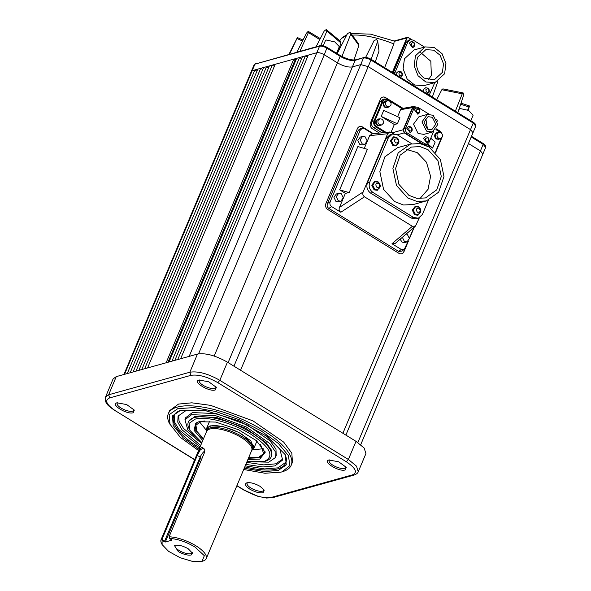 <?xml version="1.0" encoding="UTF-8"?>
<svg xmlns="http://www.w3.org/2000/svg" width="591" height="591" viewBox="0 0 591 591"><rect width="100%" height="100%" fill="white"/><g stroke="black" fill="none" stroke-linecap="round" stroke-linejoin="round"><path stroke-width="0.89" d="M345.816 466.654A9.028 3.162 22.8 0 1 345.794 467.429A9.028 3.162 22.8 0 1 344.568 468.368A9.028 3.162 22.8 0 1 334.447 466.077A9.028 3.162 22.8 0 1 329.15 460.433A9.028 3.162 22.8 0 1 329.689 459.872M215.914 386.669A9.028 3.162 22.8 0 1 215.892 387.445A9.028 3.162 22.8 0 1 214.659 388.383A9.028 3.162 22.8 0 1 204.545 386.093A9.028 3.162 22.8 0 1 199.248 380.449A9.028 3.162 22.8 0 1 199.788 379.887M345.107 469.971C338.975 472.069 321.918 461.571 328.943 460.02L338.628 461.77L346.267 467.341L345.107 469.971M133.167 412.762C127.028 414.867 109.97 404.37 117.003 402.811L126.681 404.569L134.32 410.139L133.167 412.762M117.742 402.67A9.028 3.162 -157.2 0 0 117.203 403.225A9.028 3.162 -157.2 0 0 122.507 408.869A9.028 3.162 -157.2 0 0 132.62 411.166A9.028 3.162 -157.2 0 0 133.854 410.228A9.028 3.162 -157.2 0 0 133.876 409.452M247.651 482.655A9.028 3.162 -157.2 0 0 247.112 483.209A9.028 3.162 -157.2 0 0 250.916 488.018A9.028 3.162 -157.2 0 0 262.522 491.151A9.028 3.162 -157.2 0 0 263.756 490.212A9.028 3.162 -157.2 0 0 263.778 489.437M249.882 489.193C245.331 486.098 244.334 483.97 246.905 482.795C250.495 482.256 254.891 483.445 260.092 486.356L264.229 490.124L263.069 492.746C259.479 493.293 255.083 492.104 249.882 489.193M215.205 389.986C209.066 392.084 192.016 381.587 199.041 380.035L208.726 381.786L216.365 387.356L215.205 389.986M169.595 410.642L178.556 404.067L191.824 402.818L210.595 405.36L252.985 420.881L283.673 442.09L291.828 453.201L292.456 462.28M198.554 450.534L180.403 437.421L169.432 423.503A66.635 23.337 22.8 0 1 168.361 413.589A66.635 23.337 22.8 0 1 177.293 407.088A66.635 23.337 22.8 0 1 251.352 423.71A66.635 23.337 22.8 0 1 291.208 465.235A66.635 23.337 22.8 0 1 283.377 471.404L280.939 472.172L264.923 473.243L243.691 469.505M334.883 52.2L330.199 49.319M365.149 136.853L367.203 140.939L364.758 144.307L362.187 143.901L360.133 139.816L362.571 136.447L365.149 136.853M362.46 144.95L359.867 144.544L357.814 140.407L360.288 137.082M341.236 193.737L343.29 197.822L340.844 201.191L338.274 200.785L336.22 196.7L338.665 193.323L341.236 193.737M340.844 201.191L338.525 201.834L335.954 201.428L333.908 197.283L336.375 193.959M406.224 233.999L407.369 234.457L409.423 238.542L406.985 241.911L404.407 241.505L402.368 237.301M404.687 242.546L402.087 242.147L400.122 239.222M170.068 424.789L169.166 414.69L177.788 408.662L193.966 407.598L215.42 411.432L238.949 419.58L261.052 430.832L278.435 443.516L288.504 455.735L289.76 465.678L282.018 471.847M388.575 107.03L387.497 107.628L385.295 107.281C383.692 106.07 383.197 104.496 383.803 102.561L385.627 100.891L386.854 100.847M387.349 107.665L385 107.363C383.419 106.144 382.924 104.57 383.515 102.642L385.487 100.928M380.959 125.152L379.88 125.75L377.671 125.403C376.075 124.191 375.58 122.618 376.186 120.682L378.011 119.013L379.237 118.968M379.732 125.787L377.383 125.484C375.802 124.265 375.307 122.692 375.898 120.763L377.871 119.05M440.014 138.7L438.936 139.299L436.734 138.951C435.131 137.74 434.636 136.166 435.242 134.231L437.067 132.561L438.3 132.524M438.795 139.336L436.439 139.033C434.858 137.821 434.363 136.248 434.954 134.312L436.926 132.606M470.798 120.704L473.132 115.156L468.597 110.436L460.175 108.545L459.155 109.283L457.737 112.659M336.552 53.227L339.315 46.645L334.787 41.917L326.365 40.025L325.346 40.772L323.233 45.788M398.955 141.315L396.169 145.814L393.229 145.349L390.887 140.68L393.68 136.831L396.62 137.297L398.386 139.247M395.94 145.874L392.771 145.475L390.429 140.747L393.451 136.898M380.294 185.714L377.509 190.213L374.568 189.748L372.227 185.079L375.012 181.223L377.952 181.696L379.718 183.646M377.28 190.272L374.103 189.874L371.761 185.146L374.783 181.297M420.799 210.655L418.022 215.154L415.074 214.688L412.732 210.019L415.525 206.17L418.465 206.636L420.231 208.586M417.785 215.213L414.616 214.814L412.274 210.086L415.296 206.237M429.14 147.026L440.384 159.526L443.981 176.546L438.677 192.156L426.325 200.918L416.928 201.428L407.731 197.97L396.487 185.463L392.897 168.442L398.194 152.833L410.546 144.071L419.95 143.561L429.14 147.026M413.353 204.523L403.498 204.988L394.677 201.59L383.566 189.349L379.865 171.649L384.904 156.785L397.58 147.676M428.608 140.532C426.695 142.054 425.683 141.426 425.579 138.663C427.492 137.142 428.505 137.762 428.608 140.532M425.202 136.794C428.157 136.839 429.362 138.309 428.807 141.205L426.916 142.97L423.407 138.36L425.298 136.78M419.566 111.817C417.645 113.339 416.64 112.718 416.529 109.956C418.443 108.434 419.455 109.054 419.566 111.817M416.153 108.087C419.115 108.123 420.319 109.594 419.765 112.489L417.867 114.255L414.357 109.653L416.256 108.064M411.838 130.205C409.918 131.727 408.913 131.099 408.802 128.336C410.715 126.814 411.728 127.434 411.838 130.205M408.425 126.467C411.388 126.511 412.592 127.981 412.038 130.877L410.139 132.643L406.63 128.033L408.529 126.452M432.331 132.029L423.858 134.379L418.088 133.463L413.493 124.176L418.96 116.745L427.433 114.395L433.203 115.311L437.805 124.472L432.331 132.029L426.554 131.113L421.952 121.953L427.433 114.395M199.064 449.308L183.129 437.687L173.207 425.572L172.483 415.872L180.543 410.361L204.9 410.486L239.037 420.947L267.516 436.712L285.18 454.605L286.288 464.873L278.184 470.48L264.229 471.566L244.209 468.286M180.883 410.265A60.74 21.276 -157.2 0 0 173.961 415.495A60.74 21.276 -157.2 0 0 199.669 447.867M244.814 466.846A60.74 21.276 -157.2 0 0 277.637 468.877A60.74 21.276 -157.2 0 0 285.933 462.561A60.74 21.276 -157.2 0 0 284.818 453.954M390.828 105.331L389.159 106.868L387.142 106.543C385.672 105.434 385.221 103.994 385.775 102.221L387.445 100.684L389.469 101.009C390.932 102.117 391.382 103.558 390.828 105.331M389.159 106.868L387.423 107.348L385.398 107.03C383.943 105.915 383.493 104.474 384.039 102.701L385.701 101.172L387.445 100.684M383.212 123.453L381.542 124.989L379.518 124.664C378.055 123.556 377.605 122.115 378.159 120.342L379.828 118.806L381.845 119.131C383.315 120.239 383.766 121.68 383.212 123.453M381.542 124.989L379.799 125.469L377.782 125.152C376.327 124.036 375.876 122.596 376.415 120.823L378.085 119.293L379.828 118.806M442.267 137.001L440.598 138.538L438.581 138.213C437.111 137.105 436.66 135.664 437.214 133.891L438.884 132.354L440.908 132.679C442.371 133.788 442.822 135.228 442.267 137.001M440.598 138.538L438.862 139.018L436.838 138.7C435.382 137.585 434.932 136.144 435.478 134.379L437.141 132.842L438.884 132.354M174.219 415.015L174.345 421.752L179.361 430.026L200.105 446.84M245.243 465.819L264.546 468.922L278.014 467.843L286.096 462.044M384.638 67.655L393.894 43.956L394.116 41.34M378.617 183.284C380.427 186.091 379.858 187.436 376.925 187.317C375.115 184.51 375.684 183.166 378.617 183.284M377.265 189.674L374.783 189.246L372.729 185.197L375.004 181.836L378.329 182.22C381.217 185.234 380.84 187.731 377.184 189.696M419.122 208.231C420.932 211.039 420.371 212.376 417.431 212.258C415.628 209.45 416.19 208.106 419.122 208.231M417.778 214.614L415.288 214.186L413.235 210.137L415.51 206.784L418.842 207.16C421.73 210.182 421.346 212.671 417.697 214.636M419.92 198.65L428.069 189.283L430.588 176.332L426.466 162.23L417.29 152.67L406.224 149.324M408.854 195.296L398.91 184.34L395.593 168.494L400.1 155.189L411.373 147.048L420.12 146.649L428.024 149.693L437.968 160.656L441.285 176.502L436.771 189.8L425.505 197.941L416.751 198.34L408.854 195.296M427.404 129.104L423.976 122.174L428.054 116.641L432.353 117.321L435.781 124.243L431.703 129.784L427.404 129.104M427.463 129.133L426.008 119.744L424.626 118.894M266.09 435.707L279.757 448.865L282.638 460.02L274.896 465.922L262.914 466.956L245.834 464.408M200.696 445.437L181.998 429.746L177.773 422.166L178.076 416.071L185.522 410.885L207.02 410.878M178.637 415.118L179.058 421.184L183.557 428.49L201.561 443.376M246.698 462.354L263.712 464.881L275.642 463.846L282.926 458.956M201.442 442.312L187.849 429.96L184.946 419.743L191.632 414.653L215.789 415.739L246.477 427.079L269.799 443.546L275.125 451.369L275.214 457.685L268.787 462.162L247.54 461.689M185.655 417.756L192.378 412.577L216.21 413.582L247.614 425.173L270.176 440.952L275.982 449.145L276.174 455.72L275.214 457.685M435.013 82.57L423.961 85.643L414.638 84.993L407.177 79.083L403.106 68.859L404.429 58.827L414.055 49.969L425.106 46.903L434.274 47.494L442.061 53.7L445.939 63.51L444.639 73.72L435.013 82.57L425.845 81.986L418.059 75.774L414.18 65.97L415.473 55.761L425.106 46.903M201.871 442.622L189.977 430.403L189.297 429.118A44.953 15.743 22.8 0 1 188.234 422.284A44.953 15.743 22.8 0 1 194.373 417.608A44.953 15.743 22.8 0 1 244.718 429.022A44.953 15.743 22.8 0 1 271.092 457.109A44.953 15.743 22.8 0 1 265.47 461.143L263.808 461.63L247.016 461.601M188.581 421.317L194.749 416.574L216.594 417.49L245.391 428.113L266.076 442.585L271.402 450.098L271.572 456.126L271.092 457.109M417.711 57.135L425.867 49.637L433.735 50.183L440.096 55.222L443.523 63.872L442.408 72.338L434.252 79.837L424.146 78.123C417.224 72.641 415.074 65.645 417.711 57.135M428.327 79.925L431.356 75.412L430.824 61.242L420.74 52.621M189.977 430.403L189.09 423.392L194.919 419.211C206.067 415.687 233.009 422.964 251.116 434.378C270.752 447.616 274.978 456.703 263.808 461.63M202.75 440.546L194.033 430.322L195.776 423.141L198.975 421.708L215.678 422.077L238.505 429.701L256.42 440.65L265.204 452.322L259.745 459.126L247.888 459.525M196.308 422.794L195.163 429.709L203.289 439.261M248.434 458.239L259.641 457.789L265.078 451.701M199.632 421.996L206.392 430.285M252.667 449.736L263.32 448.768M260.587 444.513L263.645 453.644L258.718 457.227L248.641 457.737M203.496 438.758L196.869 431.304L195.931 425.18L200.851 421.597L204.589 420.977M206.54 430.965L206.606 428.364L210.041 425.86L222.585 426.407L238.55 432.257L250.813 440.812L253.894 448.244L252.084 450.106M206.902 429.908L208.431 427.079L210.507 426.148C215.855 423.902 233.445 428.652 242.716 434.843L253.539 446.035L252.586 449.116M208.645 426.931A24.778 8.68 -157.2 0 0 207.589 428.283L206.732 430.314A24.778 8.68 22.8 0 1 210.056 427.899A24.778 8.68 22.8 0 1 237.589 434.075A24.778 8.68 22.8 0 1 252.416 449.515A24.778 8.68 22.8 0 1 252.002 450.224L251.567 450.778M252.416 449.515L253.266 447.483A24.778 8.68 -157.2 0 0 253.487 445.777M162.111 544.592L161.476 543.306A24.482 8.577 22.8 0 1 161.084 539.657L206.577 431.43A24.482 8.577 22.8 0 1 209.857 429.044A24.482 8.577 22.8 0 1 237.072 435.153A24.482 8.577 22.8 0 1 251.722 450.408L206.229 558.635A24.482 8.577 22.8 0 1 203.348 560.903L201.989 561.354L192.636 561.45L180.07 557.682L168.583 551.337L162.111 544.592L162.089 540.506L161.55 538.896L196.677 455.329C198.251 451.096 200.113 448.37 202.24 447.165L204.833 450.202L204.19 453.245L169.07 536.805A24.482 8.577 22.8 0 1 194.823 545.153A24.482 8.577 22.8 0 1 206.229 558.635M191.115 555.008C187.613 555.533 183.328 554.373 178.253 551.536L174.522 545.67L175.357 545.301C178.851 544.776 183.136 545.936 188.211 548.773L192.526 553.242L191.115 555.008M175.143 545.367A9.33 3.265 -157.2 0 0 175.054 545.53A9.33 3.265 -157.2 0 0 180.639 551.344A9.33 3.265 -157.2 0 0 191.004 553.671A9.33 3.265 -157.2 0 0 192.252 552.762A9.33 3.265 -157.2 0 0 192.311 552.585M169.07 536.805L169.624 538.408L171.9 540.174L165.177 542.036L162.089 540.506L162.614 539.938L165.465 541.696L200.896 457.427L197.268 455.454L162.237 538.8L161.55 538.896A24.482 8.577 22.8 0 0 161.084 539.657M171.9 539.812L171.767 539.354M162.614 539.938L162.237 538.8M196.677 455.329L197.268 455.454L200.379 449.648L203.732 448.104L204.826 450.431M169.624 538.408C177.721 538.977 186.128 541.821 194.838 546.934L204.346 555.703L201.989 561.347M206.422 431.807L206.518 431.105A24.778 8.68 22.8 0 1 206.732 430.314M414.409 45.337C412.496 46.859 411.484 46.238 411.38 43.468C413.294 41.946 414.306 42.567 414.409 45.337M401.983 74.894C400.07 76.416 399.058 75.796 398.955 73.025C400.868 71.504 401.88 72.132 401.983 74.894M428.955 91.502C427.042 93.023 426.03 92.395 425.926 89.633C427.84 88.111 428.852 88.731 428.955 91.502M411.004 41.606C413.966 41.643 415.163 43.113 414.609 46.009L412.717 47.775L409.208 43.173L411.1 41.584M396.679 75.064L396.783 72.73L398.681 71.142M423.651 91.671L423.754 89.33L425.646 87.749M434.806 82.629L429.214 95.099M424.53 47.066L413.242 40.114L410.302 39.649L408.566 40.129L406.135 42.367L407.879 41.88L410.302 39.649M407.879 41.88L395.143 72.183L393.399 72.671L406.135 42.367M394.773 73.89L395.143 72.183M411.572 39.538L408.159 37.44L406.822 37.883L392.321 72.383M411.306 39.523L408.196 37.61L394.197 41.385M395.586 142.919C393.746 140.097 394.308 138.752 397.278 138.892C399.117 141.714 398.556 143.052 395.586 142.919M392.587 72.545L407.118 37.964M395.933 145.275L393.443 144.847L391.39 140.798L393.665 137.444L396.997 137.821C399.878 140.85 399.501 143.34 395.844 145.297M302.466 56.721L299.571 57.526L171.929 361.167L174.833 360.362L302.466 56.721L305.37 55.916L177.736 359.557L180.632 358.752L308.273 55.111L305.37 55.916L307.409 57.172M301.602 58.782L299.571 57.526L293.771 59.137L166.13 362.778L169.033 361.973L296.667 58.332M296.017 59.883L293.771 59.137L272.303 65.099L144.662 368.74L147.565 367.934L275.207 64.293M274.586 66.502L272.303 65.099L266.504 66.709L138.863 370.35L141.766 369.545L269.4 65.904M268.536 67.965L266.504 66.709L260.705 68.32L133.064 371.961L135.967 371.155L263.601 67.514M262.736 69.575L260.705 68.32L254.898 69.93L127.264 373.571L130.16 372.766L257.802 69.125M256.937 71.186L254.898 69.93L251.389 71.252L123.925 374.495M427.795 143.909L432.634 148.09L435.175 142.054L430.765 138.242M432.634 148.09L426.99 144.618M429.014 114.152L417.874 107.289L415.665 106.941L414.047 107.392L412.223 109.069L413.848 108.611L415.665 106.941M413.848 108.611L405.64 128.144L404.015 128.594L412.223 109.069M433.58 131.542L428.97 142.512L427.153 144.182L424.944 143.835L407.125 132.864C405.529 131.653 405.034 130.079 405.64 128.144M436.69 119.197L437.436 121.125M391.116 132.148L394.33 124.509L381.195 116.42L397.388 123.8L399.93 117.764L383.736 110.377L381.195 116.42M394.33 124.509L397.388 123.8M386.078 138.36L388.398 137.718L369.737 182.117L367.417 182.759L386.078 138.36L390.082 134.682L392.402 134.039L397.255 134.807L411.801 143.761M428.372 200.238L422.366 214.526L418.362 218.205L413.515 217.436L373.002 192.496C369.486 189.829 368.4 186.372 369.737 182.117M388.398 137.718L392.402 134.039M251.389 71.252L254.16 64.715L254.943 64.146L319.554 46.201L189.164 356.38L197.453 354.075L189.851 372.227C197.985 370.941 207.973 373.638 219.822 380.316L217.813 382.65C207.153 376.637 198.162 374.206 190.841 375.366L109.66 397.906C104.297 400.277 106.328 404.636 115.755 410.989L194.661 459.783M443.206 89.101L441.832 89.729L462.243 93.821L455.358 111.197M458.254 111.426L463.536 95.602L463.152 92.927M463.455 93.156L462.243 93.821M468.382 110.325L469.409 105.937M469.49 106.099L467.68 109.992M288.969 54.313L297.391 37.565L303.006 40.04M297.391 37.565L289.575 54.143M296.859 52.119L306.552 33.081L308.207 31.33L320.292 38.607M308.207 31.33L308.421 32.564L299.903 51.277M340.645 41.459L326.262 29.55L326.904 31.079L320.75 45.544M340.194 41.34L340.948 42.966L326.904 31.079M316.067 46.785L324.215 31.005L326.262 29.55M358.641 43.919L358.877 45.396L350.744 34.226L341.938 56.47M337.18 53.618L347.486 33.576L349.791 32.402L350.626 32.911L350.744 34.226M375.278 61.892L379.016 51.055L377.693 41.097M379.016 51.055L377.679 40.927L376.497 39.612L374.096 40.528L365.63 57.386M295.086 59.95L168.007 362.253M435.951 129.584L440.465 132.458M426.17 145.445L427.182 144.174M427.153 144.182L424.242 144.662M423.636 144.455L405.5 133.315C403.912 132.103 403.417 130.53 404.015 128.594M397.61 116.708L400.55 109.712L412.496 107.584L403.188 129.739L404.178 132.879L397.278 134.822M386.093 132.384L376.519 126.489C374.657 125.078 374.081 123.246 374.79 120.992L383.012 101.423C384.113 99.428 385.672 98.911 387.711 99.879L401.828 108.574L400.55 109.712M395.342 243.315L391.988 243.751L412.378 226.287L415.51 226.058L419.329 217.843M418.362 218.205L416.042 218.847L411.196 218.079L370.683 193.139C367.203 190.465 366.117 187.007 367.417 182.759M343.186 198.554L345.373 193.353L349.192 192.592L367.388 149.301L357.865 146.546L339.67 189.837L349.192 192.592M367.1 141.67L369.619 135.671L387.622 133.729L363.14 191.972C362.416 193.959 362.874 195.569 364.499 196.81L340.83 212.25C339.197 211.017 338.746 209.399 339.463 207.411L342.64 199.854M364.27 148.4L366.553 142.97M345.373 193.353L339.67 189.837M340.017 55.465A1.167 0.443 121.6 0 1 340.202 55.48A1.167 0.443 121.6 0 1 340.172 56.308L327.045 48.226C324.09 46.556 321.585 45.884 319.554 46.201A1.167 0.997 -105.5 0 1 320.159 45.647L320.159 45.647C322.198 45.337 324.503 45.913 327.082 47.398L324.289 54.764C321.341 53.101 318.852 52.422 316.813 52.739L308.273 55.111M471.478 136.307L483.209 143.532C485.241 144.913 486.061 146.213 485.654 147.425L483.179 144.359A1.167 0.443 -58.4 0 0 483.209 143.532L483.209 143.532A1.167 0.443 -58.4 0 0 483.024 143.517M436.697 99.709L441.832 89.729M337.882 52.259L340.948 42.966M354.002 60.009L358.877 45.396M377.59 41.695L371.082 59.307M190.841 375.366L189.851 372.227L108.67 394.766L105.538 397.049C104.282 404.022 109.239 406.335 115.378 410.959M109.66 397.906L108.67 394.766L116.242 376.63L113.11 378.912L105.538 397.049M116.242 376.63L124.538 374.325L254.943 64.146L320.159 45.647M236.932 485.603L244.29 490.131C254.957 496.145 263.948 498.575 271.269 497.415L352.45 474.876L353.92 475.105C356.403 474.233 357.843 473.11 358.249 471.729L356.506 466.159L348.365 459.458L356.026 441.351L342.891 433.262L473.265 123.068A1.167 0.443 -58.4 0 0 473.295 122.241L473.295 122.241A1.167 0.443 -58.4 0 0 473.11 122.226M485.654 147.425L482.921 153.978L480.446 150.912L468.449 143.524M439.903 131.638L441.137 132.835M384.874 132.517L376.031 127.072C373.896 125.462 373.239 123.364 374.051 120.786L374.79 120.992M382.141 132.812L373.822 127.693C371.628 126.097 370.971 124.007 371.842 121.406L380.176 101.593L382.274 101.216L385.022 98.919L387.637 99.458L387.711 99.879L387.637 99.458M415.599 106.964L413.87 106.432L401.828 108.574M412.496 107.584L413.87 106.432M422.366 144.078L404.178 132.879M408.063 241.364L404.325 249.254L401.237 249.446L391.988 243.751M413.929 227.395L409.43 238.114M412.378 226.287L364.499 196.81M393.946 133.832L389.846 131.978L387.622 133.729M369.619 135.671L372.153 133.884M372.781 133.817L364.374 128.646L360.746 128.461M402.057 251.079L398.733 251.463L328.855 208.438C327.215 207.19 326.757 205.565 327.48 203.555L358.301 130.249L360.355 129.968L362.512 128.225M360.355 129.968L330.206 201.679L327.48 203.555M340.83 212.25L331.581 206.555C329.963 205.343 329.505 203.718 330.206 201.679M214.178 356.055L340.172 56.308A11.672 4.085 -157.2 0 0 355.176 60.356A1.167 0.997 74.5 0 1 355.782 59.802L364.071 57.497C366.11 57.187 368.415 57.77 370.993 59.248L370.956 60.075C368.001 58.406 365.497 57.733 363.465 58.058L360.709 64.596L368.2 66.613L240.567 370.254L227.432 362.165C215.582 355.486 205.594 352.79 197.453 354.075M475.74 126.134L473.265 123.068L370.956 60.075L368.2 66.613L470.532 129.621L473.007 132.687L475.74 126.134C476.139 124.923 475.327 123.622 473.295 122.241L370.993 59.248M380.176 101.593L383.263 99.229M358.301 130.249L360.458 128.498M358.249 471.729L365.918 453.615L364.174 448.044L356.026 441.351M441.196 132.82A4.433 3.797 74.5 0 0 439.519 130.958L439.697 130.914A4.433 3.797 -105.5 0 1 441.58 133.241M379.444 133.101L372.382 128.749A4.433 3.797 -105.5 0 1 370.498 122.78L380.397 99.222A4.433 3.797 -105.5 0 1 382.702 97.101A4.433 3.797 -105.5 0 1 385.502 97.545L402.863 108.389M436.365 129.015L439.519 130.958M385.325 97.589A4.433 3.797 74.5 0 0 382.621 97.123M408.447 240.995L403.985 251.626A4.433 3.797 -105.5 0 1 401.681 253.746A4.433 3.797 -105.5 0 1 398.881 253.303L327.783 209.524A4.433 3.797 -105.5 0 1 325.907 203.548L357.392 128.646A4.433 3.797 -105.5 0 1 359.697 126.526A4.433 3.797 -105.5 0 1 362.49 126.969L362.313 127.021A4.433 3.797 74.5 0 0 359.609 126.555M401.592 253.768A4.433 3.797 74.5 0 0 403.808 251.67L408.189 241.254M409.43 238.299L414.062 227.291M362.313 127.021L373.268 133.765M385.502 97.545L403.062 108.352M436.439 128.904L439.697 130.914M362.49 126.969L373.49 133.743M414.298 227.084L409.415 238.705M437.842 81.432A53.168 18.624 22.8 0 1 437.635 82.127L437.865 81.418M346.895 34.729L342.3 37.447L339.744 40.698A53.168 18.624 22.8 0 1 346.134 36.214M217.813 382.65L346.356 461.793C355.782 468.146 357.814 472.505 352.45 474.876M352.266 35.157A53.168 18.624 22.8 0 1 393.894 43.956M164.305 541.873L200.142 457.22A6.996 2.652 -58.4 0 1 204.796 450.926M468.811 106.927L460.67 104.201M302.496 41.045L297.088 38.541M319.79 39.567L308.421 32.564M441.255 138.242L435.382 152.219M423.319 144.285L424.944 143.835M405.5 133.315L407.125 132.864M403.188 129.739L392.284 132.805M411.196 218.079L413.515 217.436M370.683 193.139L373.002 192.496M363.14 191.972L339.463 207.411M357.865 442.533L483.179 144.359L471.197 136.986M364.071 57.497L355.176 60.356L352.413 66.901L360.709 64.596L233.94 366.176M228.119 362.593L352.413 66.901C348.343 67.544 343.349 66.192 337.424 62.853L324.289 54.764L198.576 353.832M124.538 374.325L127.264 373.571M130.16 372.766L133.064 371.961M135.967 371.155L138.863 370.35M141.766 369.545L144.662 368.74M147.565 367.934L166.13 362.778M169.033 361.973L171.929 361.167M174.833 360.362L177.736 359.557M180.632 358.752L189.164 356.38M244.29 490.131L257.883 496.322L266.482 498.043L272.739 497.644L353.92 475.105M115.755 410.989L194.735 459.621M271.269 497.415L272.739 497.644M439.778 131.557L436.151 129.326M441.758 137.843L435.604 152.471M373.822 127.693L376.519 126.489M371.842 121.406L374.051 120.786L382.274 101.216L383.012 101.423M402.308 108.485L387.77 99.532M346.356 461.793L348.365 459.458L219.822 380.316L227.432 362.165M398.733 251.463L401.237 249.446M328.855 208.438L331.581 206.555M240.567 370.254L342.891 433.262M292.479 462.214L291.208 465.235M364.758 144.307L362.438 144.95M406.985 241.911L404.665 242.554M396.169 145.814L395.711 145.947M377.509 190.213L377.043 190.339M418.022 215.154L417.556 215.287M426.325 200.918L413.279 204.545M253.894 448.244L256.819 441.3M206.606 428.364L209.524 421.42M188.234 422.284L188.603 421.25M400.292 77.332L402.183 75.567C402.744 72.671 401.54 71.201 398.578 71.164M427.263 93.939L429.155 92.174C429.709 89.278 428.505 87.808 425.55 87.771M184.946 419.743L185.677 417.682M351.091 33.554L370.454 34.123L394.116 41.023L407.428 37.322M437.635 82.127L432.339 97.02M410.546 144.071L397.492 147.698M415.525 206.17L415.059 206.296M375.012 181.223L374.546 181.356M393.68 136.831L393.214 136.957M442.888 88.879L463.071 92.92M461.024 103.137L469.38 105.929M358.707 44.007L350.626 32.911M338.665 193.323L336.345 193.974M362.571 136.447L360.251 137.09M327.082 47.398L340.202 55.48C346.577 59.004 351.771 60.445 355.782 59.802M254.16 64.715L255.548 63.592M236.858 485.765L243.913 490.109M169.632 410.568L168.361 413.589M436.173 129.296L441.307 132.975M441.869 137.681L435.633 152.508M402.368 108.478L387.726 99.465L385.022 98.919L382.916 99.288M395.113 243.514L415.333 226.198M371.85 133.921L389.846 131.978M482.921 153.978L360.732 444.661M404.325 249.254L401.821 251.271M345.883 435.102L473.007 132.687"/></g></svg>
